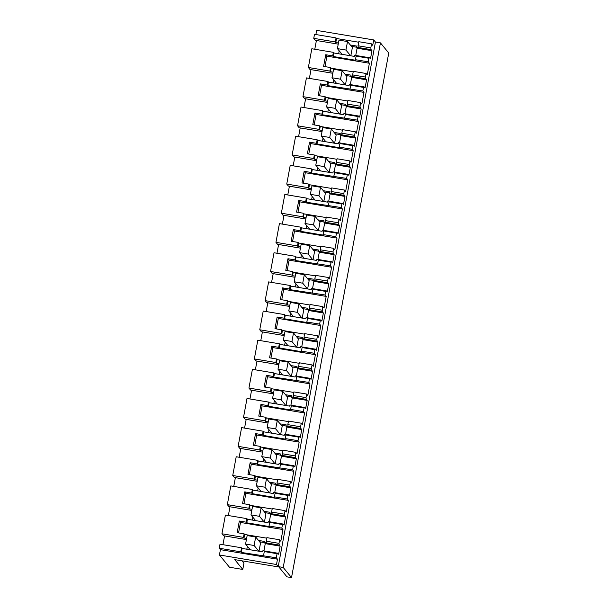 <?xml version="1.0" encoding="UTF-8"?>
<svg xmlns="http://www.w3.org/2000/svg" width="608" height="608" viewBox="0 0 608 608"><rect width="100%" height="100%" fill="white"/><g stroke="black" fill="none" stroke-linecap="round" stroke-linejoin="round"><path stroke-width="0.91" d="M338.23 44.141L315.377 40.326L313.758 38.342L314.503 34.306L336.034 37.901L335.289 41.944L335.791 42.56L338.443 43.001M313.758 38.342L335.289 41.944M336.034 37.901L336.543 38.517L358.69 42.218M371.572 43.837L370.812 47.91L358.028 45.775L358.788 41.701L371.572 43.837L372.734 45.266L373.722 39.938L375.44 42.043L278.213 566.618L283.214 567.454L291.521 577.6L286.938 576.832L278.89 566.998L234.734 559.618L242.79 569.453L243.945 563.213L241.999 560.834M242.79 569.453L229.459 567.226L219.435 554.982L220.423 549.655L219.252 548.234L240.783 551.828L241.292 552.452L276.321 557.772L277.484 559.193L276.496 564.52L278.213 566.618M240.783 551.828L241.536 547.785L220.005 544.19L219.252 548.234M224.58 535.929L222.961 544.684M246.407 539.577L223.554 535.762L221.935 533.778L243.466 537.381L243.968 537.996L246.62 538.445M243.466 537.381L244.12 533.839L237.166 532.676L239.324 521.026L246.278 522.188L246.932 518.647L225.408 515.044L221.935 533.778M229.984 506.791L228.357 515.538M251.811 510.439L228.958 506.616L227.331 504.64L248.862 508.235L249.371 508.858L252.016 509.299M248.862 508.235L249.523 504.701L242.569 503.538L244.728 491.88L251.682 493.042L252.335 489.501L230.804 485.906L227.331 504.64M235.38 477.645L233.761 486.4M257.207 481.293L234.354 477.478L232.735 475.494L254.266 479.096L254.775 479.712L257.42 480.153M254.266 479.096L254.919 475.555L247.973 474.392L250.131 462.734L257.085 463.896L257.739 460.355L236.208 456.76L232.735 475.494M240.783 448.506L239.164 457.254M262.61 452.147L239.757 448.332L238.138 446.356L259.669 449.95L260.171 450.566L262.823 451.014M259.669 449.95L260.323 446.409L253.369 445.246L254.448 439.424L255.535 433.595L262.481 434.758L263.142 431.216L241.612 427.614L238.138 446.356M246.187 419.36L244.56 428.108M268.014 423.008L245.161 419.186L243.542 417.21L265.065 420.804L265.574 421.428L268.219 421.868M265.065 420.804L265.726 417.27L258.772 416.108L260.931 404.449L267.885 405.612L268.538 402.07L247.008 398.476L243.542 417.21M251.59 390.214L249.964 398.97M273.41 393.862L250.557 390.047L248.938 388.064L270.469 391.666L270.978 392.282L273.623 392.722M270.469 391.666L271.122 388.124L264.176 386.962L266.334 375.303L273.288 376.466L273.942 372.932L252.411 369.33L248.938 388.064M256.986 361.076L255.368 369.824M278.814 364.716L255.96 360.901L254.342 358.925L275.872 362.52L276.374 363.136L279.026 363.584M275.872 362.52L276.526 358.978L269.572 357.816L271.738 346.165L278.684 347.328L279.346 343.786L257.815 340.184L254.342 358.925M262.39 331.93L260.771 340.678M284.217 335.578L261.364 331.755L259.745 329.779L281.276 333.374L281.778 333.997L284.43 334.438M281.276 333.374L281.93 329.84L274.976 328.677L277.134 317.019L284.088 318.182L284.742 314.64L263.218 311.045L259.745 329.779M267.794 302.784L266.167 311.539M289.621 306.432L266.768 302.617L265.141 300.633L286.672 304.236L287.181 304.851L289.826 305.292M286.672 304.236L287.333 300.694L280.379 299.531L282.538 287.873L289.492 289.036L290.145 285.502L268.614 281.899L265.141 300.633M273.19 273.646L271.571 282.393M295.017 277.294L272.164 273.471L270.545 271.495L292.076 275.09L292.585 275.705L295.23 276.154M292.076 275.09L292.729 271.548L285.783 270.385L287.941 258.734L294.895 259.897L295.549 256.356L274.018 252.753L270.545 271.495M278.593 244.5L276.974 253.247M300.42 248.148L277.567 244.325L275.948 242.349L297.479 245.944L297.981 246.567L300.633 247.008M297.479 245.944L298.133 242.41L291.179 241.247L292.258 235.418L293.345 229.588L300.291 230.751L300.952 227.21L279.422 223.615L275.948 242.349M283.997 215.354L282.37 224.109M305.824 219.002L282.971 215.186L281.352 213.203L302.875 216.805L303.384 217.421L306.029 217.862M302.875 216.805L303.536 213.264L296.582 212.101L298.741 200.442L305.695 201.605L306.348 198.071L284.818 194.469L281.352 213.203M289.4 186.215L287.774 194.963M311.22 189.863L288.367 186.04L286.748 184.064L308.279 187.659L308.788 188.275L311.433 188.723M308.279 187.659L308.932 184.118L301.986 182.955L304.144 171.304L311.098 172.467L311.752 168.925L290.221 165.33L286.748 184.064M294.796 157.069L293.178 165.817M316.624 160.717L293.77 156.894L292.152 154.918L313.682 158.513L314.184 159.136L316.836 159.577M313.682 158.513L314.336 154.979L307.382 153.816L309.548 142.158L316.494 143.321L317.156 139.779L295.625 136.184L292.152 154.918M300.2 127.923L298.581 136.678M322.027 131.571L299.174 127.756L297.555 125.772L319.086 129.375L319.588 129.99L322.24 130.431M319.086 129.375L319.74 125.833L312.786 124.67L314.944 113.012L321.898 114.175L322.552 110.641L301.028 107.038L297.555 125.772M305.604 98.785L303.977 107.532M327.431 102.433L304.578 98.61L302.951 96.634L324.482 100.229L324.991 100.844L327.636 101.293M324.482 100.229L325.143 96.687L318.189 95.532L320.348 83.874L327.302 85.036L327.955 81.495L306.424 77.9L302.951 96.634M311 69.639L309.381 78.394M332.827 73.287L309.974 69.464L308.355 67.488L329.886 71.083L330.395 71.706L333.04 72.147M329.886 71.083L330.539 67.549L323.593 66.386L325.751 54.728L332.705 55.89L333.359 52.349L311.828 48.754L308.355 67.488M316.403 40.493L314.784 49.248M315.894 34.534L316.654 30.4L373.722 39.938M350.322 44.992L356.432 46.01L356.22 47.158L358.332 47.508L358.028 45.775M351.439 46.352L356.227 47.15L357.086 48.207L355.741 55.45M336.543 38.517L335.791 42.56M279.65 539.782L278.988 543.347L266.205 541.211L266.866 537.639L279.65 539.782L280.82 541.204L282.978 529.545L240.494 522.447L238.549 532.912M276.321 557.772L277.073 553.698L277.788 553.204L278.646 554.253L280.151 546.136L279.292 545.08L278.988 543.347M325.751 54.728L326.914 56.149L369.398 63.255L368.235 61.826L368.896 58.262L369.611 57.76L370.47 58.816L371.974 50.7L371.116 49.643L370.812 47.91M369.398 63.255L367.24 74.906L366.077 73.484L365.416 77.056L352.632 74.921L352.929 76.654L350.824 76.296L351.036 75.156L344.918 74.13M360.673 102.63L360.012 106.195L347.229 104.059L347.89 100.495L360.673 102.63L361.836 104.052L363.994 92.393L362.832 90.972L363.493 87.4L364.207 86.906L365.066 87.955L366.571 79.838L365.712 78.789L365.416 77.056M355.27 131.769L354.608 135.341L341.825 133.205L342.486 129.633L355.27 131.769L356.432 133.198L358.598 121.539L357.428 120.118L358.097 116.546L358.804 116.052L359.67 117.101L361.175 108.984L360.308 107.935L360.012 106.195M349.874 160.915L349.205 164.487L336.429 162.351L337.09 158.779L349.874 160.915L351.036 162.336L353.195 150.685L352.032 149.256L352.693 145.692L353.408 145.19L354.266 146.247L355.771 138.13L354.912 137.074L354.608 135.341M344.47 190.061L343.809 193.625L331.026 191.49L331.687 187.925L344.47 190.061L345.633 191.482L347.791 179.824L346.628 178.402L347.29 174.83L348.004 174.336L348.863 175.385L350.368 167.268L349.509 166.22L349.205 164.487M339.066 219.199L338.405 222.771L325.622 220.636L326.283 217.064L339.066 219.199L340.229 220.628L342.395 208.97L341.225 207.548L341.886 203.976L342.6 203.482L343.467 204.531L344.964 196.414L344.105 195.358L343.809 193.625M333.663 248.345L333.002 251.917L320.218 249.782L320.88 246.21L333.663 248.345L334.833 249.766L336.992 238.116L335.829 236.687L336.49 233.122L337.204 232.621L338.063 233.677L339.568 225.553L338.709 224.504L338.405 222.771M328.267 277.491L327.606 281.056L314.822 278.92L315.484 275.356L328.267 277.491L329.43 278.912L331.588 267.254L330.425 265.833L331.086 262.261L331.801 261.767L332.66 262.816L334.164 254.699L333.306 253.65L333.002 251.917M322.863 306.63L322.202 310.202L309.419 308.066L310.08 304.494L322.863 306.63L324.026 308.058L326.184 296.4L325.022 294.979L325.683 291.407L326.397 290.913L327.256 291.962L328.761 283.845L327.902 282.788L327.606 281.056M317.46 335.776L316.798 339.348L304.015 337.204L304.676 333.64L317.46 335.776L318.63 337.197L320.788 325.538L319.626 324.117L320.287 320.553L320.994 320.051L321.86 321.108L323.365 312.983L322.498 311.934L322.202 310.202M312.064 364.922L311.402 368.486L298.619 366.35L299.28 362.786L312.064 364.922L313.226 366.343L315.385 354.684L314.222 353.263L314.883 349.691L315.598 349.197L316.456 350.246L317.961 342.129L317.102 341.08L316.798 339.348M306.66 394.06L305.999 397.632L293.216 395.496L293.877 391.924L306.66 394.06L307.823 395.481L309.981 383.83L308.818 382.409L309.48 378.837L310.194 378.343L311.053 379.392L312.558 371.275L311.699 370.219L311.402 368.486M301.256 423.206L300.595 426.778L287.812 424.635L288.473 421.07L301.256 423.206L302.419 424.627L304.585 412.969L303.415 411.548L304.076 407.983L304.79 407.482L305.657 408.538L307.162 400.414L306.295 399.365L305.999 397.632M295.853 452.352L295.192 455.916L282.408 453.781L283.07 450.216L295.853 452.352L297.023 453.773L299.182 442.115L298.019 440.694L298.68 437.122L299.394 436.628L300.253 437.676L301.758 429.56L300.899 428.511L300.595 426.778M290.457 481.49L289.796 485.062L277.012 482.927L277.674 479.355L290.457 481.49L291.62 482.912L293.778 471.261L292.615 469.84L293.276 466.268L293.991 465.774L294.85 466.822L296.354 458.706L295.496 457.649L295.192 455.916M285.053 510.636L284.392 514.201L271.609 512.065L272.27 508.501L285.053 510.636L286.216 512.058L288.382 500.399L287.212 498.978L287.873 495.414L288.587 494.912L289.446 495.968L290.951 487.844L290.092 486.795L289.796 485.062M282.978 529.545L281.816 528.124L282.477 524.552L283.184 524.058L284.05 525.107L285.555 516.99L284.688 515.941L284.392 514.201M276.496 564.52L219.435 554.982M220.423 549.655L277.484 559.193M241.536 547.785L242.037 548.408L262.679 551.859L262.892 550.711L277.788 553.204M258.499 540.428L264.609 541.447L264.396 542.594L259.616 541.789M246.932 518.647L247.441 519.262L268.082 522.713L268.295 521.565L283.184 524.058M263.902 511.282L270.013 512.308L269.8 513.448L265.012 512.643M252.335 489.501L252.844 490.124L273.486 493.567L273.699 492.427L288.587 494.912M269.306 482.144L275.416 483.162L275.204 484.31L270.416 483.504M257.739 460.355L258.24 460.978L278.89 464.428L279.102 463.281L293.991 465.774M274.702 452.998L280.812 454.016L280.607 455.164L275.819 454.358M263.142 431.216L263.644 431.832L284.286 435.282L284.498 434.135L299.394 436.628M280.106 423.852L286.216 424.878L286.003 426.018L281.223 425.212M268.538 402.07L269.048 402.694L289.689 406.136L289.902 404.996L304.79 407.482M285.509 394.714L291.62 395.732L291.407 396.88L286.619 396.074M273.942 372.932L274.451 373.548L295.093 376.998L295.306 375.85L310.194 378.343M290.905 365.568L297.023 366.586L296.81 367.734L292.022 366.928M279.346 343.786L279.847 344.402L300.489 347.852L300.702 346.712L315.598 349.197M296.309 336.422L302.419 337.448L302.206 338.588L297.426 337.782M284.742 314.64L285.251 315.263L305.892 318.714L306.105 317.566L320.994 320.051M301.712 307.283L307.823 308.302L307.61 309.449L302.822 308.644M290.145 285.502L290.654 286.117L311.296 289.568L311.509 288.42L326.397 290.913M307.116 278.137L313.226 279.156L313.014 280.303L308.226 279.498M295.549 256.356L296.05 256.971L316.7 260.422L316.912 259.282L331.801 261.767M312.512 248.991L318.622 250.017L318.417 251.157L313.629 250.352M300.952 227.21L301.454 227.833L322.096 231.283L322.308 230.136L337.204 232.621M317.916 219.853L324.026 220.871L323.813 222.019L338.709 224.504M319.033 221.213L323.813 222.011M306.348 198.071L306.858 198.687L327.499 202.137L327.712 200.99L342.6 203.482M323.319 190.707L329.43 191.725L329.217 192.873L344.105 195.358M324.429 192.067L329.217 192.865M311.752 168.925L312.261 169.541L332.903 172.991L333.116 171.851L348.004 174.336M328.715 161.561L334.833 162.587L334.62 163.727L329.832 162.921M317.156 139.779L317.657 140.402L338.299 143.853L338.512 142.705L353.408 145.19M334.119 132.422L340.229 133.441L340.016 134.588L335.236 133.783M322.552 110.641L323.061 111.256L343.702 114.707L343.915 113.559L358.804 116.052M339.522 103.276L345.633 104.295L345.42 105.442L340.632 104.637M327.955 81.495L328.464 82.11L349.106 85.561L349.319 84.421L364.207 86.906M346.036 75.491L350.824 76.296L351.682 77.353L350.345 84.588M333.359 52.349L333.86 52.972L354.51 56.422L354.722 55.275L369.611 57.76M375.44 42.043L380.441 42.872L283.214 567.454M291.521 577.6L388.748 53.018L380.441 42.872M338.648 53.77L339.196 50.821M350.831 55.807L352.374 47.492L347.51 41.557L338.975 40.128L337.402 48.625L342.084 54.34M371.974 50.7L357.086 48.207M371.116 49.643L358.332 47.508M244.12 533.839L244.629 534.462L266.775 538.164M279.292 545.08L264.396 542.594L265.263 543.643L263.918 550.886M266.205 541.211L266.509 542.944M280.151 546.136L265.263 543.643M277.073 553.698L264.29 551.562L265.004 551.061M264.29 551.562L263.538 555.628M368.896 58.262L356.113 56.126L356.828 55.624M368.235 61.826L355.452 59.69L355.961 60.314L333.207 56.506L332.705 55.89M356.113 56.126L355.452 59.69M326.914 56.149L324.976 66.614M330.539 67.549L331.048 68.164L353.195 71.866M352.632 74.921L353.294 71.349L366.077 73.484M365.712 78.789L352.929 76.654M366.571 79.838L351.682 77.353M363.493 87.4L350.71 85.264L351.424 84.77M362.832 90.972L327.803 85.652L327.302 85.036M350.71 85.264L350.048 88.836M320.348 83.874L321.51 85.295L319.572 95.76M363.994 92.393L321.51 85.295M325.143 96.687L325.645 97.31L347.791 101.012M360.308 107.935L345.42 105.442L346.279 106.491L344.941 113.734M347.229 104.059L347.525 105.792M361.175 108.984L346.279 106.491M358.097 116.546L345.314 114.41L346.02 113.916M357.428 120.118L322.407 114.798L321.898 114.175M345.314 114.41L344.652 117.982M314.944 113.012L316.114 114.441L314.169 124.906M358.598 121.539L316.114 114.441M319.74 125.833L320.241 126.449L342.395 130.15M354.912 137.074L340.016 134.588L340.883 135.637L339.538 142.872M341.825 133.205L342.129 134.938M355.771 138.13L340.883 135.637M352.693 145.692L339.91 143.556L340.624 143.055M352.032 149.256L339.249 147.121L339.75 147.744L317.004 143.936L316.494 143.321M339.91 143.556L339.249 147.121M309.548 142.158L310.711 143.579L308.773 154.044M353.195 150.685L310.711 143.579M314.336 154.979L314.845 155.595L336.992 159.296M349.509 166.22L334.62 163.727L335.479 164.783L334.134 172.018M336.429 162.351L336.726 164.084M350.368 167.268L335.479 164.783M347.29 174.83L334.506 172.695L335.221 172.201M346.628 178.402L311.6 173.082L311.098 172.467M334.506 172.695L333.845 176.267M304.144 171.304L305.307 172.725L303.369 183.19M347.791 179.824L305.307 172.725M308.932 184.118L309.442 184.741L331.588 188.442M331.026 191.49L331.322 193.222M344.964 196.414L330.076 193.922L329.217 192.873M330.076 193.922L328.738 201.164M341.886 203.976L329.103 201.841L329.817 201.347M341.225 207.548L306.204 202.228L305.695 201.605M329.103 201.841L328.442 205.413M298.741 200.442L299.911 201.871L297.966 212.336M342.395 208.97L299.911 201.871M303.536 213.264L304.038 213.879L326.192 217.58M325.622 220.636L325.926 222.368M339.568 225.553L324.672 223.068L323.813 222.019M324.672 223.068L323.334 230.303M336.49 233.122L323.707 230.987L324.421 230.485M335.829 236.687L323.046 234.551L323.547 235.174L300.8 231.367L300.291 230.751M323.707 230.987L323.046 234.551M293.345 229.588L294.508 231.01L292.57 241.475M336.992 238.116L294.508 231.01M298.133 242.41L298.642 243.025L320.788 246.726M333.306 253.65L318.417 251.157L319.276 252.214L317.931 259.449M320.218 249.782L320.522 251.514M334.164 254.699L319.276 252.214M331.086 262.261L318.303 260.125L319.018 259.631M330.425 265.833L295.397 260.513L294.895 259.897M318.303 260.125L317.642 263.697M287.941 258.734L289.104 260.156L287.166 270.621M331.588 267.254L289.104 260.156M292.729 271.548L293.238 272.171L315.385 275.872M327.902 282.788L313.014 280.303L313.872 281.352L312.535 288.595M314.822 278.92L315.119 280.653M328.761 283.845L313.872 281.352M325.683 291.407L312.9 289.271L313.614 288.777M325.022 294.979L289.993 289.659L289.492 289.036M312.9 289.271L312.238 292.843M282.538 287.873L283.7 289.302L281.762 299.767M326.184 296.4L283.7 289.302M287.333 300.694L287.835 301.31L309.981 305.011M322.498 311.934L307.61 309.449L308.469 310.498L307.131 317.733M309.419 308.066L309.715 309.799M323.365 312.983L308.469 310.498M320.287 320.553L307.504 318.417L308.21 317.916M319.626 324.117L306.842 321.982L307.344 322.605L284.597 318.797L284.088 318.182M307.504 318.417L306.842 321.982M277.134 317.019L278.304 318.44L276.359 328.905M320.788 325.538L278.304 318.44M281.93 329.84L282.431 330.456L304.585 334.157M317.102 341.08L302.206 338.588L303.073 339.644L301.728 346.879M304.015 337.204L304.319 338.945M317.961 342.129L303.073 339.644M314.883 349.691L302.1 347.556L302.814 347.062M314.222 353.263L301.439 351.128L301.94 351.743L279.194 347.943L278.684 347.328M302.1 347.556L301.439 351.128M271.738 346.165L272.901 347.586L270.963 358.051M315.385 354.684L272.901 347.586M276.526 358.978L277.035 359.602L299.182 363.303M311.699 370.219L296.81 367.734L297.669 368.782L296.324 376.025M298.619 366.35L298.916 368.083M312.558 371.275L297.669 368.782M309.48 378.837L296.696 376.702L297.411 376.208M308.818 382.409L273.79 377.089L273.288 376.466M296.696 376.702L296.035 380.266M266.334 375.303L267.497 376.732L265.559 387.197M309.981 383.83L267.497 376.732M271.122 388.124L271.632 388.74L293.778 392.441M306.295 399.365L291.407 396.88L292.266 397.928L290.928 405.164M293.216 395.496L293.512 397.229M307.162 400.414L292.266 397.928M304.076 407.983L291.293 405.848L292.007 405.346M303.415 411.548L290.632 409.412L291.141 410.035L268.394 406.228L267.885 405.612M291.293 405.848L290.632 409.412M260.931 404.449L262.101 405.87L260.156 416.336M304.585 412.969L262.101 405.87M265.726 417.27L266.228 417.886L288.382 421.587M300.899 428.511L286.003 426.018L286.87 427.074L285.524 434.31M287.812 424.635L288.116 426.375M301.758 429.56L286.87 427.074M298.68 437.122L285.897 434.986L286.611 434.492M298.019 440.694L285.236 438.558L285.737 439.174L262.99 435.374L262.481 434.758M285.897 434.986L285.236 438.558M255.535 433.595L256.698 435.016L254.76 445.482M299.182 442.115L256.698 435.016M260.323 446.409L260.832 447.032L282.978 450.733M295.496 457.649L280.607 455.164L281.466 456.213L280.121 463.456M282.408 453.781L282.712 455.514M296.354 458.706L281.466 456.213M293.276 466.268L280.493 464.132L281.208 463.63M292.615 469.84L257.587 464.52L257.085 463.896M280.493 464.132L279.832 467.696M250.131 462.734L251.294 464.162L249.356 474.628M293.778 471.261L251.294 464.162M254.919 475.555L255.428 476.17L277.575 479.872M290.092 486.795L275.204 484.31L276.062 485.359L274.725 492.594M277.012 482.927L277.309 484.66M290.951 487.844L276.062 485.359M287.873 495.414L275.09 493.278L275.804 492.776M287.212 498.978L274.428 496.842L274.938 497.466L252.183 493.658L251.682 493.042M275.09 493.278L274.428 496.842M244.728 491.88L245.89 493.301L243.952 503.766M288.382 500.399L245.89 493.301M249.523 504.701L250.025 505.316L272.171 509.018M284.688 515.941L269.8 513.448L270.659 514.505L269.321 521.74M271.609 512.065L271.905 513.806M285.555 516.99L270.659 514.505M282.477 524.552L269.694 522.416L270.4 521.922M281.816 528.124L269.032 525.988L269.534 526.604L246.787 522.804L246.278 522.188M269.694 522.416L269.032 525.988M239.324 521.026L240.494 522.447M242.037 548.408L241.292 552.452M246.825 549.206L247.372 546.258M259.008 551.243L260.551 542.929L255.687 536.993L247.152 535.564L245.579 544.061L250.26 549.784M244.629 534.462L243.968 537.996M247.441 519.262L246.787 522.804M252.229 520.06L252.776 517.112M264.412 522.097L265.954 513.79L261.09 507.847L252.548 506.426L250.975 514.915L255.664 520.638M250.025 505.316L249.371 508.858M252.844 490.124L252.183 493.658M257.632 490.922L258.18 487.966M269.815 492.959L271.35 484.644L266.494 478.709L257.952 477.28L256.378 485.769L261.06 491.492M255.428 476.17L254.775 479.712M258.24 460.978L257.587 464.52M263.028 461.776L263.576 458.827M275.211 463.813L276.754 455.498L271.89 449.563L263.355 448.134L261.782 456.631L266.464 462.354M260.832 447.032L260.171 450.566M263.644 431.832L262.99 435.374M268.432 432.63L268.979 429.681M280.615 434.667L282.158 426.36L277.294 420.417L268.759 418.996L267.178 427.485L271.867 433.208M266.228 417.886L265.574 421.428M269.048 402.694L268.394 406.228M273.836 403.492L274.383 400.535M286.018 405.528L287.554 397.214L282.697 391.278L274.155 389.85L272.582 398.346L277.263 404.062M271.632 388.74L270.978 392.282M274.451 373.548L273.79 377.089M279.232 374.346L279.779 371.397M291.414 376.382L292.957 368.068L288.101 362.132L279.558 360.704L277.985 369.2L282.667 374.923M277.035 359.602L276.374 363.136M279.847 344.402L279.194 347.943M284.635 345.207L285.182 342.251M296.818 347.236L298.361 338.93L293.497 332.986L284.962 331.565L283.389 340.054L288.07 345.777M282.431 330.456L281.778 333.997M285.251 315.263L284.597 318.797M290.039 316.061L290.586 313.105M302.222 318.098L303.764 309.784L298.9 303.848L290.358 302.419L288.785 310.916L293.474 316.631M287.835 301.31L287.181 304.851M290.654 286.117L289.993 289.659M295.442 286.915L295.99 283.966M307.625 288.952L309.16 280.638L304.304 274.702L295.762 273.273L294.188 281.77L298.87 287.493M293.238 272.171L292.585 275.705M296.05 256.971L295.397 260.513M300.838 257.777L301.386 254.82M313.021 259.806L314.564 251.499L309.7 245.556L301.165 244.135L299.592 252.624L304.274 258.347M298.642 243.025L297.981 246.567M301.454 227.833L300.8 231.367M306.242 228.631L306.789 225.682M318.425 230.668L319.968 222.353L315.104 216.418L306.569 214.989L304.988 223.486L309.677 229.201M304.038 213.879L303.384 217.421M306.858 198.687L306.204 202.228M311.646 199.485L312.193 196.536M323.828 201.522L325.364 193.215L320.507 187.272L311.965 185.843L310.392 194.34L315.073 200.062M309.442 184.741L308.788 188.275M312.261 169.541L311.6 173.082M317.042 170.346L317.589 167.39M329.224 172.376L330.767 164.069L325.903 158.133L317.368 156.704L315.795 165.194L320.477 170.916M314.845 155.595L314.184 159.136M317.657 140.402L317.004 143.936M322.445 141.2L322.992 138.252M334.628 143.237L336.171 134.923L331.307 128.987L322.772 127.558L321.199 136.055L325.88 141.77M320.241 126.449L319.588 129.99M323.061 111.256L322.407 114.798M327.849 112.054L328.396 109.106M340.032 114.091L341.574 105.784L336.71 99.841L328.168 98.412L326.595 106.909L331.284 112.632M325.645 97.31L324.991 100.844M328.464 82.11L327.803 85.652M333.252 82.916L333.8 79.96M345.435 84.953L346.97 76.638L342.114 70.703L333.572 69.274L331.998 77.763L336.68 83.486M331.048 68.164L330.395 71.706M333.86 52.972L333.207 56.506M350.618 55.769L345.937 50.046L337.402 48.625M345.937 50.046L347.51 41.557M345.222 84.915L340.541 79.192L331.998 77.763M340.541 79.192L342.114 70.703M339.819 114.061L335.137 108.338L326.595 106.909M335.137 108.338L336.71 99.841M334.415 143.199L329.734 137.476L321.199 136.055M329.734 137.476L331.307 128.987M329.019 172.345L324.33 166.622L315.795 165.194M324.33 166.622L325.903 158.133M323.616 201.484L318.934 195.768L310.392 194.34M318.934 195.768L320.507 187.272M318.212 230.63L313.53 224.907L304.988 223.486M313.53 224.907L315.104 216.418M312.808 259.776L308.127 254.053L299.592 252.624M308.127 254.053L309.7 245.556M307.412 288.914L302.731 283.199L294.188 281.77M302.731 283.199L304.304 274.702M302.009 318.06L297.327 312.337L288.785 310.916M297.327 312.337L298.9 303.848M296.605 347.206L291.924 341.483L283.389 340.054M291.924 341.483L293.497 332.986M291.209 376.344L286.52 370.629L277.985 369.2M286.52 370.629L288.101 362.132M285.806 405.49L281.124 399.768L272.582 398.346M281.124 399.768L282.697 391.278M280.402 434.636L275.72 428.914L267.178 427.485M275.72 428.914L277.294 420.417M275.006 463.775L270.317 458.06L261.782 456.631M270.317 458.06L271.89 449.563M269.602 492.921L264.921 487.198L256.378 485.769M264.921 487.198L266.494 478.709M264.199 522.067L259.517 516.344L250.975 514.915M259.517 516.344L261.09 507.847M258.795 551.205L254.114 545.49L245.579 544.061M254.114 545.49L255.687 536.993"/></g></svg>
